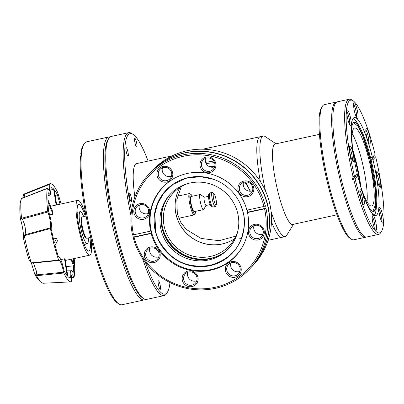 <?xml version="1.0" encoding="UTF-8"?>
<svg xmlns="http://www.w3.org/2000/svg" width="404" height="404" viewBox="0 0 404 404"><rect width="100%" height="100%" fill="white"/><g stroke="black" fill="none" stroke-linecap="round" stroke-linejoin="round"><path stroke-width="0.61" d="M244.304 243.137A49.96 48.722 43.3 0 1 235.835 255.636A49.96 48.722 43.3 0 1 187.133 268.827A49.96 48.722 43.3 0 1 151.46 231.835A49.96 48.722 43.3 0 1 163.059 187.168L164.822 185.295A49.96 48.722 43.3 0 1 165.67 184.416M163.059 187.168A49.96 48.722 43.3 0 1 175.018 177.952M247.218 210.095A49.96 48.722 43.3 0 1 247.435 210.964A49.96 48.722 43.3 0 1 247.733 212.282M228.962 248.238A39.895 38.905 43.3 0 1 190.239 258.08A39.895 38.905 43.3 0 1 162.145 228.659A39.895 38.905 43.3 0 1 170.862 193.577M237.678 213.161A39.895 38.905 43.3 0 1 228.422 248.829A39.895 38.905 43.3 0 1 189.532 259.363A39.895 38.905 43.3 0 1 161.044 229.826A39.895 38.905 43.3 0 1 170.306 194.157A39.895 38.905 43.3 0 1 209.196 183.623A39.895 38.905 43.3 0 1 237.678 213.161M155.318 231.199A45.697 44.566 43.3 0 1 165.928 190.34A45.697 44.566 43.3 0 1 210.474 178.27A45.697 44.566 43.3 0 1 243.107 212.105A45.697 44.566 43.3 0 1 232.497 252.965A45.697 44.566 43.3 0 1 187.951 265.034A45.697 44.566 43.3 0 1 155.318 231.199M238.426 252.864A49.96 48.722 43.3 0 1 237.597 253.762L235.835 255.636M293.248 224.326A41.274 7.59 -102.3 0 1 292.749 224.538A41.274 7.59 -102.3 0 1 277.124 188.35A41.274 7.59 -102.3 0 1 274.346 144.4A41.274 7.59 -102.3 0 1 275.21 143.88A41.274 7.59 -102.3 0 1 275.755 143.864M259.115 137.365A51.465 9.469 77.7 0 0 260.353 181.517A51.465 9.469 -102.3 0 1 259.115 137.365A51.465 9.469 -102.3 0 1 260.191 136.714A51.465 9.469 77.7 0 0 259.115 137.365M271.468 221.887A51.465 9.469 77.7 0 0 282.063 237.289A51.465 9.469 -102.3 0 1 271.468 221.887M293.526 224.265L286.663 235.36A51.465 9.469 -102.3 0 1 286.199 235.976A51.465 9.469 -102.3 0 1 285.128 236.623A51.465 9.469 -102.3 0 1 271.089 211.504M265.574 191.193A51.465 9.469 -102.3 0 1 262.181 136.698A51.465 9.469 -102.3 0 1 263.256 136.047A51.465 9.469 -102.3 0 1 265.181 136.562L276.028 143.804M134.103 237.204L133.103 237.259A69.165 67.448 -136.7 0 0 182.785 287.446A69.165 67.448 -136.7 0 0 249.616 269.019L251.475 267.039A69.165 67.448 -136.7 0 0 267.534 205.202A69.165 67.448 -136.7 0 0 184.961 152.934A69.165 67.448 -136.7 0 0 150.722 172.256L148.859 174.23A69.165 67.448 -136.7 0 0 132.527 234.881L133.527 234.82A67.933 66.246 43.3 0 1 183.199 156.303A67.933 66.246 43.3 0 1 263.999 206.444L246.91 210.161A50.146 48.899 43.3 0 0 210.817 174.058A50.146 48.899 43.3 0 0 162.529 187.466A50.146 48.899 43.3 0 0 150.611 231.103L150.99 230.704A50.146 48.899 43.3 0 0 151.263 231.901A50.146 48.899 43.3 0 0 151.566 233.088L151.187 233.487A50.146 48.899 43.3 0 0 187.284 269.589A50.146 48.899 43.3 0 0 235.572 256.187A50.146 48.899 43.3 0 0 247.49 212.544L247.864 212.145L266.135 208.171L264.575 208.828A67.933 66.246 43.3 0 1 214.903 287.345A67.933 66.246 43.3 0 1 134.103 237.204L151.187 233.487M150.818 172.149A69.165 67.448 43.3 0 1 150.914 172.048A69.165 67.448 43.3 0 1 185.153 152.727A69.165 67.448 43.3 0 1 267.726 204.995A69.165 67.448 43.3 0 1 251.672 266.832A69.165 67.448 43.3 0 1 251.571 266.938M190.607 258.186A43.743 42.657 43.3 0 1 185.608 256.181M165.579 237.335A43.743 42.657 43.3 0 1 163.272 232.472M150.914 172.048L152.778 170.069A69.165 67.448 43.3 0 1 220.2 151.803A69.165 67.448 43.3 0 1 269.589 203.015A69.165 67.448 43.3 0 1 253.53 264.857L251.672 266.832M214.61 166.807A6.833 6.666 43.3 0 1 205.616 158.343M171.483 176.184A6.833 6.666 43.3 0 1 162.489 167.721M148.394 213.438A6.833 6.666 43.3 0 1 139.4 204.98M158.873 256.752A6.833 6.666 43.3 0 1 149.879 248.288M196.778 280.745A6.833 6.666 43.3 0 1 187.784 272.281M239.905 271.367A6.833 6.666 43.3 0 1 230.911 262.903M262.994 234.108A6.833 6.666 43.3 0 1 254 225.649M252.515 190.799A6.833 6.666 43.3 0 1 243.521 182.335M214.716 163.226A6.833 6.666 43.3 0 1 206.469 171.144A6.833 6.666 43.3 0 1 203.177 159.974A6.833 6.666 43.3 0 1 214.716 163.226M171.589 172.604A6.833 6.666 43.3 0 1 163.342 180.522A6.833 6.666 43.3 0 1 160.05 169.352A6.833 6.666 43.3 0 1 171.589 172.604M148.505 209.863A6.833 6.666 43.3 0 1 140.254 217.776A6.833 6.666 43.3 0 1 136.961 206.606A6.833 6.666 43.3 0 1 148.505 209.863M158.979 253.172A6.833 6.666 43.3 0 1 150.732 261.09A6.833 6.666 43.3 0 1 147.44 249.919A6.833 6.666 43.3 0 1 158.979 253.172M196.884 277.169A6.833 6.666 43.3 0 1 188.638 285.083A6.833 6.666 43.3 0 1 185.345 273.912A6.833 6.666 43.3 0 1 196.884 277.169M240.016 267.791A6.833 6.666 43.3 0 1 231.765 275.705A6.833 6.666 43.3 0 1 228.472 264.534A6.833 6.666 43.3 0 1 240.016 267.791M263.1 230.532A6.833 6.666 43.3 0 1 254.853 238.446A6.833 6.666 43.3 0 1 251.561 227.275A6.833 6.666 43.3 0 1 263.1 230.532M252.621 187.219A6.833 6.666 43.3 0 1 244.375 195.137A6.833 6.666 43.3 0 1 241.082 183.966A6.833 6.666 43.3 0 1 252.621 187.219M236.724 254.914A50.146 48.899 43.3 0 1 234.668 256.833M247.364 210.065A50.146 48.899 43.3 0 1 247.591 210.954A50.146 48.899 43.3 0 1 247.864 212.145M215.716 163.171A8.07 7.868 43.3 0 1 209.848 172.639A8.07 7.868 43.3 0 1 200.217 166.539A8.07 7.868 43.3 0 1 206.085 157.07A8.07 7.868 43.3 0 1 215.716 163.171M172.589 172.548A8.07 7.868 43.3 0 1 166.721 182.017A8.07 7.868 43.3 0 1 157.09 175.917A8.07 7.868 43.3 0 1 162.953 166.448A8.07 7.868 43.3 0 1 172.589 172.548M149.5 209.802A8.07 7.868 43.3 0 1 143.632 219.271A8.07 7.868 43.3 0 1 134.002 213.176A8.07 7.868 43.3 0 1 139.87 203.707A8.07 7.868 43.3 0 1 149.5 209.802M159.979 253.116A8.07 7.868 43.3 0 1 154.111 262.585A8.07 7.868 43.3 0 1 144.481 256.484A8.07 7.868 43.3 0 1 150.349 247.016A8.07 7.868 43.3 0 1 159.979 253.116M197.884 277.109A8.07 7.868 43.3 0 1 192.016 286.577A8.07 7.868 43.3 0 1 182.386 280.482A8.07 7.868 43.3 0 1 188.254 271.013A8.07 7.868 43.3 0 1 197.884 277.109M241.011 267.731A8.07 7.868 43.3 0 1 235.143 277.2A8.07 7.868 43.3 0 1 225.513 271.099A8.07 7.868 43.3 0 1 231.381 261.63A8.07 7.868 43.3 0 1 241.011 267.731M264.1 230.472A8.07 7.868 43.3 0 1 258.232 239.941A8.07 7.868 43.3 0 1 248.601 233.845A8.07 7.868 43.3 0 1 254.464 224.377A8.07 7.868 43.3 0 1 264.1 230.472M253.621 187.163A8.07 7.868 43.3 0 1 247.753 196.632A8.07 7.868 43.3 0 1 238.123 190.531A8.07 7.868 43.3 0 1 243.991 181.063A8.07 7.868 43.3 0 1 253.621 187.163M263.999 206.444L265.559 205.787A69.165 67.448 43.3 0 1 265.857 206.979A69.165 67.448 43.3 0 1 266.135 208.171M133.103 237.259L133.29 237.062A69.165 67.448 43.3 0 1 132.992 235.87A69.165 67.448 43.3 0 1 132.754 234.865M265.372 205.989A69.165 67.448 -136.7 0 0 215.696 155.803A69.165 67.448 -136.7 0 0 148.859 174.23M161.933 188.41A50.146 48.899 43.3 0 1 163.726 186.239M247.49 212.544L264.575 208.828M150.611 231.103L133.527 234.82M133.29 237.062L151.566 233.088M249.616 269.019A69.165 67.448 -136.7 0 0 265.948 208.373M359.878 183.84A38.496 7.08 77.7 0 0 353.172 153.02M352.879 150.808A40.344 7.423 -102.3 0 1 360.53 185.976M90.319 254.808A28.058 5.161 -102.3 0 1 89.739 255.161A28.058 5.161 -102.3 0 1 79.113 230.563A28.058 5.161 -102.3 0 1 77.225 200.682A28.058 5.161 -102.3 0 1 77.81 200.328A28.058 5.161 -102.3 0 1 86.092 216.049L82.239 216.887A10.933 2.01 77.7 0 0 82.012 217.024A10.933 2.01 77.7 0 0 81.916 217.155A10.933 2.01 77.7 0 0 82.906 229.336A10.933 2.01 77.7 0 0 86.481 238.148A10.933 2.01 77.7 0 0 86.89 238.259L90.759 237.416A28.058 5.161 -102.3 0 1 90.319 254.808M48.031 195.814L50.409 194.874L48.359 192.789A46.056 8.474 -102.3 0 0 47.919 199.637L52.929 212.211A28.058 5.161 77.7 0 0 52.954 214.181L49.672 214.898M53.454 238.941L56.712 238.234A28.058 5.161 77.7 0 0 57.424 240.961L55.065 245.359A46.056 8.474 -102.3 0 0 58.277 256.267C59.827 256.757 61.539 260.646 63.418 267.933L64.039 270.72A46.056 8.474 -102.3 0 0 67.175 275.75L64.524 258.777A28.058 5.161 77.7 0 0 65.201 259.535L67.852 276.503A46.056 8.474 -102.3 0 0 70.266 277.795A46.056 8.474 -102.3 0 0 70.402 277.78C70.033 273.947 70.18 271.619 70.841 270.791C71.392 270.256 72.149 270.902 73.114 272.725A46.056 8.474 -102.3 0 0 73.553 265.877L70.917 259.257M60.762 259.595L64.524 258.777M85.279 216.226A23.942 4.404 77.7 0 0 78.684 204.353A23.942 4.404 77.7 0 0 78.189 204.651A23.942 4.404 77.7 0 0 79.8 230.149A23.942 4.404 77.7 0 0 88.86 251.137A23.942 4.404 77.7 0 0 89.36 250.839A23.942 4.404 77.7 0 0 89.925 237.597M50.399 227.836L24.806 234.795C25.901 232.497 25.715 228.765 24.24 223.609L22.346 219.034L47.919 211.984L49.344 216.761C50.535 222.013 50.884 225.71 50.399 227.836L50.439 228.523L24.285 235.694C26.225 245.47 28.573 254.51 31.32 262.812L32.163 263.15L58.858 260.459C59.949 260.065 61.262 262.792 62.802 268.65L63.771 273.013A50.217 9.236 77.7 0 0 71.129 281.861A50.217 9.236 77.7 0 0 71.649 281.755L71.675 281.229C71.215 277.71 71.261 275.568 71.816 274.811L72.084 274.675M50.439 228.523A50.217 9.236 77.7 0 0 58.63 260.12L59.12 260.317M63.539 272.205L36.815 274.826L36.471 271.316L33.557 263.398L33.042 263.07M56.712 238.234L54.353 242.627A46.056 8.474 -102.3 0 1 51.661 230.755C52.02 227.396 51.46 222.518 49.985 216.13L48.611 211.242A46.056 8.474 -102.3 0 1 47.945 201.606L52.954 214.181M66.968 270.832L70.841 270.791M22.058 198.521L21.296 198.657L20.2 202.722A42.127 7.747 77.7 0 0 20.427 219.089L21.564 218.271L47.717 211.12A50.217 9.236 77.7 0 1 47.404 188.269L49.5 190.809L49.823 183.759L23.765 194.122L49.823 183.759A50.217 9.236 77.7 0 1 57.701 192.501L61.125 203.954M88.309 237.951A16.468 3.03 -102.3 0 1 87.618 243.627A16.468 3.03 -102.3 0 1 87.274 243.839A16.468 3.03 -102.3 0 1 81.037 229.396A16.468 3.03 -102.3 0 1 79.931 211.863A16.468 3.03 -102.3 0 1 80.275 211.656A16.468 3.03 -102.3 0 1 83.663 216.579M63.771 273.013L36.466 275.72L34.673 274.033A42.127 7.747 77.7 0 0 37.557 278.573L39.976 281.406L42.91 283.275L71.129 281.861M34.673 274.033L31.355 262.832M24.285 235.694L23.326 237.648A42.127 7.747 77.7 0 0 29.194 260.277L31.32 262.812M23.326 237.648C24.083 235.961 22.346 224.856 20.427 219.089M56.126 205.045L53.616 189.006L51.237 189.925M71.816 274.811C72.311 274.366 72.998 275.139 73.876 277.124L74.068 277.24A50.217 9.236 77.7 0 0 74.184 258.545M21.341 198.622L47.596 188.39M47.919 211.984L47.717 211.12M58.858 260.459L58.63 260.12L31.386 262.853M74.068 277.24L71.357 277.255M56.671 204.924L54.298 189.759A46.056 8.474 -102.3 0 1 57.434 194.789L60.024 204.197M73.265 258.742A46.056 8.474 -102.3 0 1 73.528 263.903L71.614 259.1M50.409 194.874L51.071 187.729A46.056 8.474 -102.3 0 1 53.616 189.006M66.301 266.559L73.553 265.877M36.466 275.72L39.976 281.406M24.321 235.633L24.922 234.588M21.296 198.657C20.528 203.04 20.619 209.575 21.564 218.271M24.881 197.152L24.255 194.435L49.798 184.28M22.781 197.909L23.715 194.142L24.255 194.435M57.434 194.789L55.202 195.546M70.129 277.795L70.402 277.78M36.815 274.826L36.496 275.69M58.838 260.474L32.163 263.15M21.619 218.306L22.346 219.034M352.748 149.697A41.375 7.61 -102.3 0 1 356.49 163.13A41.375 7.61 -102.3 0 1 360.873 187.042M353.172 118.448A49.96 9.191 -102.3 0 1 358.075 124.245L359.949 127.578A45.697 8.408 -102.3 0 1 370.988 159.423A45.697 8.408 -102.3 0 1 376.604 204.177A45.697 8.408 -102.3 0 1 373.766 211.449A45.697 8.408 -102.3 0 1 364.267 197.541M352.212 133.673A39.895 7.338 -102.3 0 1 362.196 162.08A39.895 7.338 -102.3 0 1 367.039 201.843M353.111 152.596A39.895 7.338 -102.3 0 1 354.626 128.018A39.895 7.338 -102.3 0 1 369.155 160.57A39.895 7.338 -102.3 0 1 371.584 205.984A39.895 7.338 -102.3 0 1 359.994 184.254M357.656 175.871A39.895 7.338 -102.3 0 1 357.086 173.574M357.545 175.892A45.697 8.408 -102.3 0 1 357.121 174.164A45.697 8.408 -102.3 0 1 357 173.664M351.475 138.734A45.697 8.408 -102.3 0 1 354.343 122.139A45.697 8.408 -102.3 0 1 359.949 127.578M376.604 204.177L376.286 207.984A49.96 9.191 -102.3 0 1 374.235 215.297M195.45 211.358A10.11 1.858 -102.3 0 1 195.087 213.701L194.496 214.66A10.933 2.01 -102.3 0 1 194.4 214.792A10.933 2.01 -102.3 0 1 194.167 214.928A10.933 2.01 -102.3 0 1 190.188 206.005A10.933 2.01 -102.3 0 1 189.294 193.698A10.933 2.01 -102.3 0 1 189.521 193.556A10.933 2.01 -102.3 0 1 189.931 193.667L190.865 194.294A10.11 1.858 -102.3 0 1 192.173 196.273M81.916 217.155L81.325 218.115A10.11 1.858 77.7 0 0 81.956 228.139A10.11 1.858 77.7 0 0 85.542 237.527L86.481 238.148M195.087 213.701A10.11 1.858 -102.3 0 1 194.996 213.822A10.11 1.858 -102.3 0 1 191.102 205.702A10.11 1.858 -102.3 0 1 190.279 194.319A10.11 1.858 -102.3 0 1 190.865 194.294M206.141 205.454L203.682 209.429A7.721 1.419 -102.3 0 1 203.611 209.524A7.721 1.419 -102.3 0 1 203.449 209.62A7.721 1.419 -102.3 0 1 200.642 203.323A7.721 1.419 -102.3 0 1 200.01 194.632A7.721 1.419 -102.3 0 1 200.172 194.531A7.721 1.419 -102.3 0 1 200.46 194.612L204.348 197.208M200.172 194.531L190.996 196.526A7.721 1.419 77.7 0 0 191.466 205.318A7.721 1.419 77.7 0 0 194.279 211.615L203.449 209.62M210.252 204.56L206.07 205.469A4.222 0.778 -102.3 0 1 204.53 202.025A4.222 0.778 -102.3 0 1 204.187 197.273A4.222 0.778 -102.3 0 1 204.278 197.223L208.459 196.314M208.722 194.511A5.969 1.096 77.7 0 0 208.666 194.582A5.969 1.096 77.7 0 0 209.045 200.505A5.969 1.096 77.7 0 0 211.161 206.045L212.565 206.979A7.206 1.323 -102.3 0 1 210.206 201.172A7.206 1.323 -102.3 0 1 209.555 193.147A7.206 1.323 -102.3 0 1 209.62 193.061A7.206 1.323 -102.3 0 1 209.772 192.971L212.145 192.456A7.206 1.323 -102.3 0 1 212.413 192.526L213.817 193.466A5.969 1.096 -102.3 0 1 215.933 199.005A5.969 1.096 -102.3 0 1 216.307 204.924A5.969 1.096 -102.3 0 1 216.256 204.995A5.969 1.096 -102.3 0 1 213.953 200.202A5.969 1.096 -102.3 0 1 213.469 193.481A5.969 1.096 -102.3 0 1 213.817 193.466M216.307 204.924L215.423 206.358A7.206 1.323 -102.3 0 1 215.357 206.444A7.206 1.323 -102.3 0 1 215.206 206.535L212.832 207.055A7.206 1.323 -102.3 0 1 212.565 206.979M215.206 206.535A7.206 1.323 -102.3 0 1 212.58 200.657A7.206 1.323 -102.3 0 1 211.994 192.546A7.206 1.323 -102.3 0 1 212.145 192.456M196.819 259.424A41.173 40.148 43.3 0 1 161.979 227.795A41.173 40.148 43.3 0 1 161.656 226.341M250.167 191.228A41.173 40.148 -136.7 0 0 244.561 182.037M214.721 166.403A41.173 40.148 -136.7 0 0 209.009 166.428M219.922 255.045A40.344 39.345 43.3 0 1 162.645 227.755A40.344 39.345 43.3 0 1 164.62 203.02M179.992 187.395A38.496 37.537 -136.7 0 0 176.2 214.852A38.496 37.537 -136.7 0 0 234.578 238.749M187.077 183.785A38.496 37.537 -136.7 0 0 173.361 192.95A38.496 37.537 -136.7 0 0 164.428 227.366A38.496 37.537 -136.7 0 0 191.91 255.868A38.496 37.537 -136.7 0 0 229.437 245.703A38.496 37.537 -136.7 0 0 237.749 231.457M137.203 163.458A51.566 9.484 77.7 0 0 136.597 163.489A51.566 9.484 77.7 0 0 135.522 164.135A51.566 9.484 77.7 0 0 134.875 197.011M169.968 282.563A82.133 15.11 -102.3 0 1 167.463 292.117A82.133 15.11 -102.3 0 1 166.721 293.097A82.133 15.11 -102.3 0 1 145.395 262.327M131.482 210.853A82.133 15.11 -102.3 0 1 128.386 134.653A82.133 15.11 -102.3 0 1 133.168 134.436A82.133 15.11 -102.3 0 1 148.122 161.085M133.168 134.436L131.77 133.497A83.37 15.337 77.7 0 0 128.649 132.669A83.37 15.337 77.7 0 0 126.912 133.719A83.37 15.337 77.7 0 0 131.007 215.65M142.38 258.095A83.37 15.337 77.7 0 0 164.085 295.602A83.37 15.337 77.7 0 0 165.822 294.546A83.37 15.337 77.7 0 0 166.574 293.551L167.463 292.117M160.343 289.264A4.383 0.808 77.7 0 0 160.045 284.598A4.383 0.808 77.7 0 0 158.388 280.75A4.383 0.808 77.7 0 0 158.292 280.805A4.383 0.808 77.7 0 0 158.59 285.476A4.383 0.808 77.7 0 0 160.252 289.32A4.383 0.808 77.7 0 0 160.343 289.264M131.441 201.662A4.383 0.808 77.7 0 0 131.143 196.995A4.383 0.808 77.7 0 0 129.487 193.152A4.383 0.808 77.7 0 0 129.391 193.208A4.383 0.808 77.7 0 0 129.689 197.874A4.383 0.808 77.7 0 0 131.351 201.717A4.383 0.808 77.7 0 0 131.441 201.662M128.139 156.161A4.383 0.808 77.7 0 0 127.846 151.49A4.383 0.808 77.7 0 0 126.184 147.647A4.383 0.808 77.7 0 0 126.093 147.702A4.383 0.808 77.7 0 0 126.386 152.374A4.383 0.808 77.7 0 0 128.048 156.217A4.383 0.808 77.7 0 0 128.139 156.161M136.81 146.945A4.383 0.808 77.7 0 0 136.517 142.274A4.383 0.808 77.7 0 0 134.855 138.431A4.383 0.808 77.7 0 0 134.764 138.486A4.383 0.808 77.7 0 0 135.057 143.152A4.383 0.808 77.7 0 0 136.719 147A4.383 0.808 77.7 0 0 136.81 146.945M128.649 132.669L111.252 136.451A83.37 15.337 77.7 0 0 109.514 137.501A83.37 15.337 77.7 0 0 108.762 138.501A83.37 15.337 77.7 0 0 113.984 221.175A83.37 15.337 77.7 0 0 143.566 298.556A83.37 15.337 77.7 0 0 146.682 299.384L164.085 295.602M108.762 138.501L107.873 139.936A82.133 15.11 77.7 0 0 113.019 221.387A82.133 15.11 77.7 0 0 142.163 297.617L143.566 298.556M254.278 225.548L253.843 226.23M240.784 238.118L239.708 238.693M205.621 162.332L213.767 161.039M283.133 236.643A51.465 9.469 -102.3 0 1 282.063 237.289L285.128 236.623M234.557 238.789A38.496 37.537 43.3 0 1 176.134 214.923A38.496 37.537 43.3 0 1 179.952 187.421M236.375 236.002L219.089 240.693L201.111 238.431L186.249 229.447L180.76 222.311L177.321 213.66L176.836 199.647L181.381 186.532M250.394 191.228L245.531 181.911M214.524 162.565L206.116 163.529M208.908 166.372A41.173 40.148 43.3 0 1 214.736 166.337M244.662 182.017A41.173 40.148 43.3 0 1 250.258 191.228M370.559 157.696L372.397 157.297A50.146 9.226 -102.3 0 0 354.424 117.569A50.146 9.226 -102.3 0 0 357.186 173.462L354.49 176.331A67.933 12.494 -102.3 0 1 353.187 100.869L351.783 99.929A69.165 12.721 77.7 0 0 349.197 99.243L337.416 101.803A69.165 12.721 77.7 0 0 335.971 102.677A69.165 12.721 77.7 0 0 341.617 180.543A69.165 12.721 77.7 0 0 366.807 236.976L378.593 234.416A69.165 12.721 77.7 0 0 380.659 232.714L381.548 231.28A67.933 12.494 -102.3 0 1 355.066 178.714L357.767 175.846A50.146 9.226 -102.3 0 0 375.735 215.569A50.146 9.226 -102.3 0 0 372.973 159.681L371.145 160.075M366.181 237.027A69.165 12.721 -102.3 0 1 365.585 237.244A69.165 12.721 -102.3 0 1 340.395 180.81A69.165 12.721 -102.3 0 1 334.744 102.944A69.165 12.721 -102.3 0 1 336.189 102.071A69.165 12.721 -102.3 0 1 336.82 102.02M322.336 106.333L321.448 107.767A67.933 12.494 77.7 0 0 327.609 183.431A67.933 12.494 77.7 0 0 349.808 238.183L351.212 239.118A69.165 12.721 -102.3 0 1 328.609 183.376A69.165 12.721 -102.3 0 1 322.336 106.333A69.165 12.721 -102.3 0 1 324.402 104.636L336.189 102.071M353.601 104.439A6.833 1.257 -102.3 0 1 355.692 109.827A6.833 1.257 -102.3 0 1 356.389 117.266M346.789 111.681A6.833 1.257 -102.3 0 1 348.879 117.064A6.833 1.257 -102.3 0 1 349.576 124.508M349.379 147.425A6.833 1.257 -102.3 0 1 351.47 152.813A6.833 1.257 -102.3 0 1 352.172 160.252M359.858 190.738A6.833 1.257 -102.3 0 1 361.949 196.122A6.833 1.257 -102.3 0 1 362.651 203.566M372.084 216.241A6.833 1.257 -102.3 0 1 374.175 221.629A6.833 1.257 -102.3 0 1 374.877 229.068M378.896 208.999A6.833 1.257 -102.3 0 1 380.987 214.388A6.833 1.257 -102.3 0 1 381.684 221.826M376.306 173.255A6.833 1.257 -102.3 0 1 378.391 178.644A6.833 1.257 -102.3 0 1 379.093 186.082M365.827 129.947A6.833 1.257 -102.3 0 1 367.918 135.33A6.833 1.257 -102.3 0 1 368.615 142.774M355.066 178.714L352.505 179.432L355.394 176.361L357.767 175.846M355.394 176.361A50.146 9.226 -102.3 0 1 355.202 175.578M353.954 102.889A8.07 1.485 -102.3 0 1 357.065 109.368A8.07 1.485 -102.3 0 1 357.722 118.453A8.07 1.485 -102.3 0 1 357.252 118.473A8.07 1.485 -102.3 0 1 354.389 110.984A8.07 1.485 -102.3 0 1 353.884 102.985A8.07 1.485 -102.3 0 1 353.954 102.889M347.147 110.125A8.07 1.485 -102.3 0 1 350.253 116.61A8.07 1.485 -102.3 0 1 350.909 125.695A8.07 1.485 -102.3 0 1 350.44 125.715A8.07 1.485 -102.3 0 1 347.576 118.226A8.07 1.485 -102.3 0 1 347.071 110.221A8.07 1.485 -102.3 0 1 347.147 110.125M349.738 145.874A8.07 1.485 -102.3 0 1 352.844 152.353A8.07 1.485 -102.3 0 1 353.505 161.438A8.07 1.485 -102.3 0 1 353.035 161.459A8.07 1.485 -102.3 0 1 350.172 153.969A8.07 1.485 -102.3 0 1 349.662 145.97A8.07 1.485 -102.3 0 1 349.738 145.874M363.322 195.667A8.07 1.485 -102.3 0 1 363.509 204.772A8.07 1.485 -102.3 0 1 360.873 198.268A8.07 1.485 -102.3 0 1 360.141 189.279A8.07 1.485 -102.3 0 1 363.322 195.667M372.443 214.691A8.07 1.485 -102.3 0 1 375.548 221.17A8.07 1.485 -102.3 0 1 376.205 230.255A8.07 1.485 -102.3 0 1 375.735 230.275A8.07 1.485 -102.3 0 1 372.872 222.786A8.07 1.485 -102.3 0 1 372.367 214.787A8.07 1.485 -102.3 0 1 372.443 214.691M382.361 213.928A8.07 1.485 -102.3 0 1 382.548 223.038A8.07 1.485 -102.3 0 1 379.911 216.534A8.07 1.485 -102.3 0 1 379.179 207.545A8.07 1.485 -102.3 0 1 382.361 213.928M376.659 171.705A8.07 1.485 -102.3 0 1 379.765 178.184A8.07 1.485 -102.3 0 1 380.427 187.269A8.07 1.485 -102.3 0 1 379.957 187.289A8.07 1.485 -102.3 0 1 377.094 179.8A8.07 1.485 -102.3 0 1 376.589 171.801A8.07 1.485 -102.3 0 1 376.659 171.705M366.181 128.391A8.07 1.485 -102.3 0 1 369.291 134.875A8.07 1.485 -102.3 0 1 369.948 143.96A8.07 1.485 -102.3 0 1 369.478 143.981A8.07 1.485 -102.3 0 1 366.615 136.491A8.07 1.485 -102.3 0 1 366.11 128.487A8.07 1.485 -102.3 0 1 366.181 128.391M352.505 179.432A69.165 12.721 -102.3 0 1 352.217 178.24A69.165 12.721 -102.3 0 1 351.929 177.048L354.49 176.331M349.197 99.243A69.165 12.721 77.7 0 0 353.116 176.79M365.585 237.244L353.798 239.809A69.165 12.721 -102.3 0 1 351.212 239.118M372.973 159.681L375.675 156.808A67.933 12.494 -102.3 0 1 381.548 231.28M353.187 100.869A67.933 12.494 -102.3 0 1 375.099 154.429L372.397 157.297M353.692 179.174A69.165 12.721 77.7 0 0 378.593 234.416M371.054 159.711L373.488 157.126L375.675 156.808M373.301 156.338A69.165 12.721 -102.3 0 1 373.488 157.126M84.047 143.874L83.158 145.309A82.133 15.11 77.7 0 0 80.765 153.853C81.159 154.096 81.052 155.176 80.447 157.095A82.133 15.11 77.7 0 0 83.739 202.495L84.729 208.464A82.133 15.11 77.7 0 0 90.607 236.794A82.133 15.11 77.7 0 0 98.036 263.474L99.748 268.67A82.133 15.11 77.7 0 0 115.276 301.066L116.716 302.445A82.133 15.11 77.7 0 0 117.448 302.99L118.852 303.929A83.37 15.337 -102.3 0 1 91.607 236.734A83.37 15.337 -102.3 0 1 84.047 143.874A83.37 15.337 -102.3 0 1 84.8 142.875A83.37 15.337 -102.3 0 1 86.537 141.824L108.878 136.966A83.37 15.337 -102.3 0 1 110.12 136.966M145.44 299.384A83.37 15.337 -102.3 0 1 144.309 299.899L121.968 304.757A83.37 15.337 -102.3 0 1 118.852 303.929M144.309 299.899A83.37 15.337 -102.3 0 1 113.948 231.876A83.37 15.337 -102.3 0 1 107.141 138.017A83.37 15.337 -102.3 0 1 108.878 136.966M142.849 298.021A82.133 15.11 -102.3 0 1 115.322 231.421A82.133 15.11 -102.3 0 1 108.328 139.279M165.988 190.274A45.697 44.566 -136.7 0 0 155.439 231.073A45.697 44.566 -136.7 0 0 188.027 264.893A45.697 44.566 -136.7 0 0 232.558 252.904M240.441 204.267L243.056 211.989C245.486 219.488 244.698 228.901 240.688 240.218C235.678 252.52 225.442 260.903 209.979 265.372C194.006 267.741 180.942 264.423 170.776 255.424C161.964 246.889 156.929 238.749 155.666 230.992L154.853 213.994L157.626 203.737L163.655 193.314L173.351 184.229L186.163 178.255L200.434 176.649L214.049 179.437M373.377 211.484A45.697 8.408 77.7 0 0 370.236 159.59A45.697 8.408 77.7 0 0 353.975 122.266M353.596 122.523L358.131 126.472L362.979 136.608L370.003 159.666L375.17 189.148L375.599 204.227L372.927 211.413M202.717 149.212L263.256 136.047M336.951 214.822L292.203 224.553M319.453 134.36L274.705 144.092M65.347 260.464L89.739 255.161M84.148 244.516L87.274 243.839M50.556 206.257L77.81 200.328M74.023 277.316L71.357 277.457M47.445 188.193L21.629 198.44M77.149 212.332L80.275 211.656M189.521 193.556L177.563 196.157M208.666 194.582L209.555 193.147M194.167 214.928L178.8 218.271M268.125 240.319L282.063 237.289M136.032 163.716L172.175 155.853"/></g></svg>
